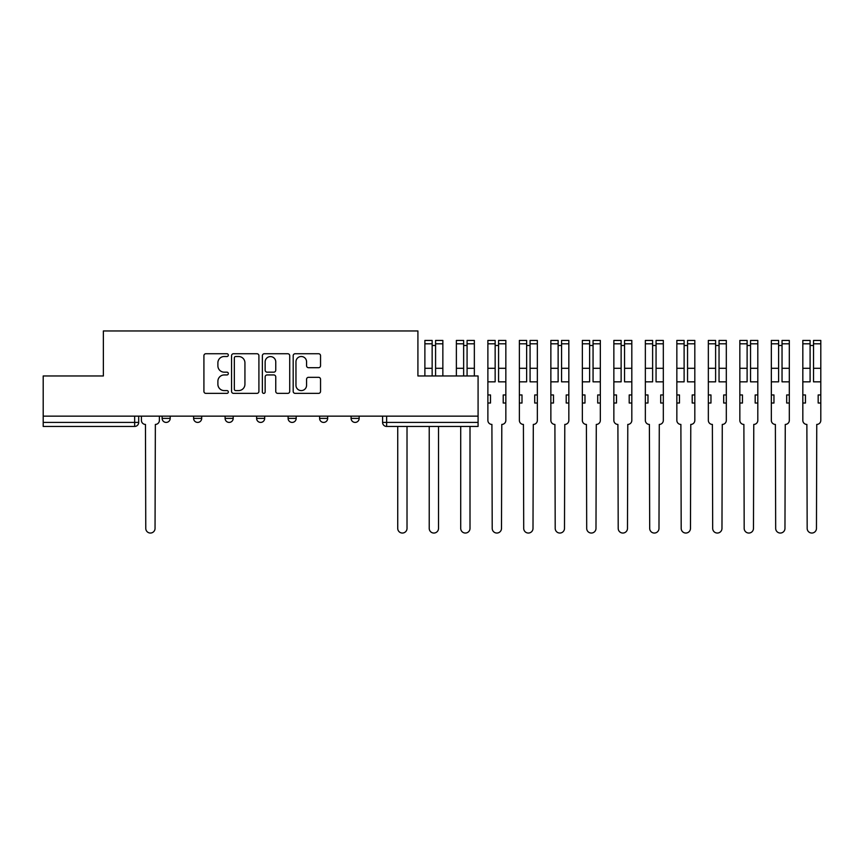 <?xml version="1.0" encoding="UTF-8"?>
<svg xmlns="http://www.w3.org/2000/svg" width="864" height="864" viewBox="0 0 864 864"><rect width="100%" height="100%" fill="white"/><g stroke="black" fill="none" stroke-linecap="round" stroke-linejoin="round"><path stroke-width="1.3" d="M228.334 355.126A1.382 1.382 0 0 0 226.951 353.732L205.891 353.732A1.976 1.976 0 0 0 203.915 355.72L203.915 391.392A1.976 1.976 0 0 0 205.891 393.368L226.951 393.368A1.382 1.382 0 0 0 228.334 391.986A1.382 1.382 0 0 0 226.951 390.593L224.23 390.593A6.34 6.34 0 0 1 217.89 384.253L217.89 381.283A6.34 6.34 0 0 1 224.23 374.944L226.951 374.944A1.382 1.382 0 0 0 228.334 373.55A1.382 1.382 0 0 0 226.951 372.168L224.23 372.168A6.34 6.34 0 0 1 217.89 365.818L217.89 362.848A6.34 6.34 0 0 1 224.23 356.508L226.951 356.508A1.382 1.382 0 0 0 228.334 355.126M351.086 416.156L351.086 418.37L359.165 418.37A4.039 4.039 0 0 1 355.126 422.41A4.039 4.039 0 0 1 351.086 418.37L351.086 416.156M319.594 416.156L319.594 418.37L327.672 418.37A4.039 4.039 0 0 1 323.633 422.41A4.039 4.039 0 0 1 319.594 418.37L319.594 416.156M256.608 418.37L256.608 416.156L256.608 418.37A4.039 4.039 0 0 0 260.636 422.41A4.039 4.039 0 0 1 256.608 418.37L264.676 418.37A4.039 4.039 0 0 1 260.636 422.41M193.612 418.37L193.612 416.156L193.612 418.37A4.039 4.039 0 0 0 197.651 422.41A4.039 4.039 0 0 1 193.612 418.37L201.69 418.37A4.039 4.039 0 0 1 197.651 422.41A4.039 4.039 0 0 0 201.69 418.37L201.69 416.156L201.69 418.37M318.557 367.708A1.976 1.976 0 0 0 320.544 365.72L320.544 355.72A1.976 1.976 0 0 0 318.557 353.732L295.175 353.732A1.976 1.976 0 0 0 293.188 355.72L293.188 391.392A1.976 1.976 0 0 0 295.175 393.368L318.557 393.368A1.976 1.976 0 0 0 320.544 391.392L320.544 379.296A1.976 1.976 0 0 0 318.557 377.32L308.545 377.32A1.976 1.976 0 0 0 306.569 379.296L306.569 385.29A5.303 5.303 0 0 1 301.266 390.593A5.303 5.303 0 0 1 295.963 385.29L295.963 361.811A5.303 5.303 0 0 1 301.266 356.508A5.303 5.303 0 0 1 306.569 361.811L306.569 365.72A1.976 1.976 0 0 0 308.545 367.708L318.557 367.708M43.2 416.156L43.2 375.97L103.367 375.97L103.367 330.955L417.917 330.955L417.917 375.97L478.084 375.97L478.084 416.156L43.2 416.156L43.2 422.41L138.694 422.41L138.694 416.156L138.694 422.41A4.039 4.039 0 0 1 134.654 426.449L43.2 426.449L43.2 422.41M258.908 355.72A1.976 1.976 0 0 0 256.921 353.732L233.539 353.732A1.976 1.976 0 0 0 231.563 355.72L231.563 391.392A1.976 1.976 0 0 0 233.539 393.368L256.921 393.368A1.976 1.976 0 0 0 258.908 391.392L258.908 355.72M264.362 353.732L287.744 353.732A1.976 1.976 0 0 1 289.721 355.72L289.721 391.392A1.976 1.976 0 0 1 287.744 393.368L277.733 393.368A1.976 1.976 0 0 1 275.756 391.392L275.756 376.92A1.976 1.976 0 0 0 273.769 374.944L267.127 374.944A1.976 1.976 0 0 0 265.151 376.92L265.151 391.986A1.382 1.382 0 0 1 263.758 393.368A1.382 1.382 0 0 1 262.375 391.986L262.375 355.72A1.976 1.976 0 0 1 264.362 353.732M382.59 416.156L382.59 422.41L478.084 422.41L478.084 426.449L386.629 426.449A4.039 4.039 0 0 1 382.59 422.41L382.59 416.156M478.084 416.156L478.084 422.41M359.165 418.37L359.165 416.156L359.165 418.37A4.039 4.039 0 0 1 355.126 422.41M327.672 418.37L327.672 416.156L327.672 418.37A4.039 4.039 0 0 1 323.633 422.41M296.179 416.156L296.179 418.37A4.039 4.039 0 0 1 292.14 422.41A4.039 4.039 0 0 1 288.101 418.37A4.039 4.039 0 0 0 292.14 422.41A4.039 4.039 0 0 0 296.179 418.37L296.179 416.156M288.101 416.156L288.101 418.37L296.179 418.37M264.676 416.156L264.676 418.37M233.183 416.156L233.183 418.37A4.039 4.039 0 0 1 229.144 422.41A4.039 4.039 0 0 1 225.104 418.37L233.183 418.37M225.104 416.156L225.104 418.37M170.197 416.156L170.197 418.37A4.039 4.039 0 0 1 166.158 422.41A4.039 4.039 0 0 1 162.119 418.37A4.039 4.039 0 0 0 166.158 422.41A4.039 4.039 0 0 0 170.197 418.37L170.197 416.156M162.119 416.156L162.119 418.37L170.197 418.37M235.721 356.508A1.382 1.382 0 0 0 234.338 357.89L234.338 389.21A1.382 1.382 0 0 0 235.721 390.593L238.594 390.593A6.34 6.34 0 0 0 244.933 384.253L244.933 362.848A6.34 6.34 0 0 0 238.594 356.508L235.721 356.508M275.756 361.908A5.303 5.303 0 0 0 270.454 356.605A5.303 5.303 0 0 0 265.151 361.908L265.151 370.181A1.976 1.976 0 0 0 267.127 372.168L273.769 372.168A1.976 1.976 0 0 0 275.756 370.181L275.756 361.908M141.426 416.156L141.426 420.39A4.039 4.039 0 0 0 145.465 424.429L145.768 528.401A4.644 4.644 0 0 0 150.412 533.045A4.644 4.644 0 0 0 155.045 528.401L155.358 424.429A4.039 4.039 0 0 0 159.386 420.39L159.386 416.156M397.732 426.449L397.732 528.401A4.644 4.644 0 0 0 402.376 533.045A4.644 4.644 0 0 0 407.02 528.401L407.02 426.449M435.586 375.97L435.586 340.438L442.854 340.438L442.854 375.97M432.151 345.492L435.586 345.492M429.224 426.449L429.224 528.401A4.644 4.644 0 0 0 433.868 533.045A4.644 4.644 0 0 0 438.512 528.401L438.512 426.449M432.151 375.97L432.151 340.438L424.883 340.438L424.883 343.807L432.151 343.807M424.883 375.97L424.883 343.807M467.078 375.97L467.078 340.438L474.347 340.438L474.347 375.97M463.644 345.492L467.078 345.492M460.717 426.449L460.717 528.401A4.644 4.644 0 0 0 465.361 533.045A4.644 4.644 0 0 0 470.005 528.401L470.005 426.449M463.644 375.97L463.644 340.438L456.376 340.438L456.376 343.807L463.644 343.807M456.376 375.97L456.376 343.807M487.879 403.024L490.504 403.024L490.504 394.956L487.879 394.956L487.879 420.39A4.039 4.039 0 0 0 491.908 424.429L492.21 528.401A4.644 4.644 0 0 0 496.854 533.045A4.644 4.644 0 0 0 501.498 528.401L501.8 424.429A4.039 4.039 0 0 0 505.84 420.39L505.84 340.438L498.571 340.438L498.571 343.807L505.84 343.807M505.84 394.956L503.215 394.956L503.215 403.024L505.84 403.024M498.571 343.807L498.571 381.834L505.84 381.834M495.148 345.492L498.571 345.492M487.879 394.956L487.879 381.834L495.148 381.834L495.148 340.438L487.879 340.438L487.879 343.807L495.148 343.807M487.879 381.834L487.879 343.807M519.372 403.024L521.996 403.024L521.996 394.956L519.372 394.956L519.372 420.39A4.039 4.039 0 0 0 523.411 424.429L523.714 528.401A4.644 4.644 0 0 0 528.358 533.045A4.644 4.644 0 0 0 533.002 528.401L533.304 424.429A4.039 4.039 0 0 0 537.343 420.39L537.343 340.438L530.075 340.438L530.075 343.807L537.343 343.807M537.343 394.956L534.719 394.956L534.719 403.024L537.343 403.024M530.075 343.807L530.075 381.834L537.343 381.834M526.64 345.492L530.075 345.492M519.372 394.956L519.372 381.834L526.64 381.834L526.64 340.438L519.372 340.438L519.372 343.807L526.64 343.807M519.372 381.834L519.372 343.807M550.865 403.024L553.489 403.024L553.489 394.956L550.865 394.956L550.865 420.39A4.039 4.039 0 0 0 554.904 424.429L555.206 528.401A4.644 4.644 0 0 0 559.85 533.045A4.644 4.644 0 0 0 564.494 528.401L564.797 424.429A4.039 4.039 0 0 0 568.836 420.39L568.836 340.438L561.568 340.438L561.568 343.807L568.836 343.807M568.836 394.956L566.212 394.956L566.212 403.024L568.836 403.024M561.568 343.807L561.568 381.834L568.836 381.834M558.133 345.492L561.568 345.492M550.865 394.956L550.865 381.834L558.133 381.834L558.133 340.438L550.865 340.438L550.865 343.807L558.133 343.807M550.865 381.834L550.865 343.807M582.358 403.024L584.982 403.024L584.982 394.956L582.358 394.956L582.358 420.39A4.039 4.039 0 0 0 586.397 424.429L586.699 528.401A4.644 4.644 0 0 0 591.343 533.045A4.644 4.644 0 0 0 595.987 528.401L596.29 424.429A4.039 4.039 0 0 0 600.329 420.39L600.329 340.438L593.06 340.438L593.06 343.807L600.329 343.807M600.329 394.956L597.704 394.956L597.704 403.024L600.329 403.024M593.06 343.807L593.06 381.834L600.329 381.834M589.626 345.492L593.06 345.492M582.358 394.956L582.358 381.834L589.626 381.834L589.626 340.438L582.358 340.438L582.358 343.807L589.626 343.807M582.358 381.834L582.358 343.807M613.861 403.024L616.486 403.024L616.486 394.956L613.861 394.956L613.861 420.39A4.039 4.039 0 0 0 617.9 424.429L618.203 528.401A4.644 4.644 0 0 0 622.847 533.045A4.644 4.644 0 0 0 627.48 528.401L627.793 424.429A4.039 4.039 0 0 0 631.822 420.39L631.822 340.438L624.553 340.438L624.553 343.807L631.822 343.807M631.822 394.956L629.197 394.956L629.197 403.024L631.822 403.024M624.553 343.807L624.553 381.834L631.822 381.834M621.13 345.492L624.553 345.492M613.861 394.956L613.861 381.834L621.13 381.834L621.13 340.438L613.861 340.438L613.861 343.807L621.13 343.807M613.861 381.834L613.861 343.807M645.354 403.024L647.978 403.024L647.978 394.956L645.354 394.956L645.354 420.39A4.039 4.039 0 0 0 649.393 424.429L649.696 528.401A4.644 4.644 0 0 0 654.34 533.045A4.644 4.644 0 0 0 658.984 528.401L659.286 424.429A4.039 4.039 0 0 0 663.325 420.39L663.325 340.438L656.057 340.438L656.057 343.807L663.325 343.807M663.325 394.956L660.701 394.956L660.701 403.024L663.325 403.024M656.057 343.807L656.057 381.834L663.325 381.834M652.622 345.492L656.057 345.492M645.354 394.956L645.354 381.834L652.622 381.834L652.622 340.438L645.354 340.438L645.354 343.807L652.622 343.807M645.354 381.834L645.354 343.807M676.847 403.024L679.471 403.024L679.471 394.956L676.847 394.956L676.847 420.39A4.039 4.039 0 0 0 680.886 424.429L681.188 528.401A4.644 4.644 0 0 0 685.832 533.045A4.644 4.644 0 0 0 690.476 528.401L690.779 424.429A4.039 4.039 0 0 0 694.818 420.39L694.818 340.438L687.55 340.438L687.55 343.807L694.818 343.807M694.818 394.956L692.194 394.956L692.194 403.024L694.818 403.024M687.55 343.807L687.55 381.834L694.818 381.834M684.115 345.492L687.55 345.492M676.847 394.956L676.847 381.834L684.115 381.834L684.115 340.438L676.847 340.438L676.847 343.807L684.115 343.807M676.847 381.834L676.847 343.807M708.34 403.024L710.964 403.024L710.964 394.956L708.34 394.956L708.34 420.39A4.039 4.039 0 0 0 712.379 424.429L712.681 528.401A4.644 4.644 0 0 0 717.325 533.045A4.644 4.644 0 0 0 721.969 528.401L722.272 424.429A4.039 4.039 0 0 0 726.311 420.39L726.311 340.438L719.042 340.438L719.042 343.807L726.311 343.807M726.311 394.956L723.686 394.956L723.686 403.024L726.311 403.024M719.042 343.807L719.042 381.834L726.311 381.834M715.608 345.492L719.042 345.492M708.34 394.956L708.34 381.834L715.608 381.834L715.608 340.438L708.34 340.438L708.34 343.807L715.608 343.807M708.34 381.834L708.34 343.807M739.843 403.024L742.468 403.024L742.468 394.956L739.843 394.956L739.843 420.39A4.039 4.039 0 0 0 743.882 424.429L744.185 528.401A4.644 4.644 0 0 0 748.829 533.045A4.644 4.644 0 0 0 753.473 528.401L753.775 424.429A4.039 4.039 0 0 0 757.804 420.39L757.804 340.438L750.535 340.438L750.535 343.807L757.804 343.807M757.804 394.956L755.179 394.956L755.179 403.024L757.804 403.024M750.535 343.807L750.535 381.834L757.804 381.834M747.112 345.492L750.535 345.492M739.843 394.956L739.843 381.834L747.112 381.834L747.112 340.438L739.843 340.438L739.843 343.807L747.112 343.807M739.843 381.834L739.843 343.807M771.336 403.024L773.96 403.024L773.96 394.956L771.336 394.956L771.336 420.39A4.039 4.039 0 0 0 775.375 424.429L775.678 528.401A4.644 4.644 0 0 0 780.322 533.045A4.644 4.644 0 0 0 784.966 528.401L785.268 424.429A4.039 4.039 0 0 0 789.307 420.39L789.307 340.438L782.039 340.438L782.039 343.807L789.307 343.807M789.307 394.956L786.683 394.956L786.683 403.024L789.307 403.024M782.039 343.807L782.039 381.834L789.307 381.834M778.604 345.492L782.039 345.492M771.336 394.956L771.336 381.834L778.604 381.834L778.604 340.438L771.336 340.438L771.336 343.807L778.604 343.807M771.336 381.834L771.336 343.807M802.829 403.024L805.453 403.024L805.453 394.956L802.829 394.956L802.829 420.39A4.039 4.039 0 0 0 806.868 424.429L807.17 528.401A4.644 4.644 0 0 0 811.814 533.045A4.644 4.644 0 0 0 816.458 528.401L816.761 424.429A4.039 4.039 0 0 0 820.8 420.39L820.8 340.438L813.532 340.438L813.532 343.807L820.8 343.807M820.8 394.956L818.176 394.956L818.176 403.024L820.8 403.024M813.532 343.807L813.532 381.834L820.8 381.834M810.097 345.492L813.532 345.492M802.829 394.956L802.829 381.834L810.097 381.834L810.097 340.438L802.829 340.438L802.829 343.807L810.097 343.807M802.829 381.834L802.829 343.807M134.654 416.156L134.654 426.449M386.629 416.156L386.629 426.449M435.586 368.291L442.854 368.291M435.586 343.807L442.854 343.807M424.883 368.291L432.151 368.291M467.078 368.291L474.347 368.291M467.078 343.807L474.347 343.807M456.376 368.291L463.644 368.291M498.571 368.291L505.84 368.291M487.879 368.291L495.148 368.291M530.075 368.291L537.343 368.291M519.372 368.291L526.64 368.291M561.568 368.291L568.836 368.291M550.865 368.291L558.133 368.291M593.06 368.291L600.329 368.291M582.358 368.291L589.626 368.291M624.553 368.291L631.822 368.291M613.861 368.291L621.13 368.291M656.057 368.291L663.325 368.291M645.354 368.291L652.622 368.291M687.55 368.291L694.818 368.291M676.847 368.291L684.115 368.291M719.042 368.291L726.311 368.291M708.34 368.291L715.608 368.291M750.535 368.291L757.804 368.291M739.843 368.291L747.112 368.291M782.039 368.291L789.307 368.291M771.336 368.291L778.604 368.291M813.532 368.291L820.8 368.291M802.829 368.291L810.097 368.291"/></g></svg>
